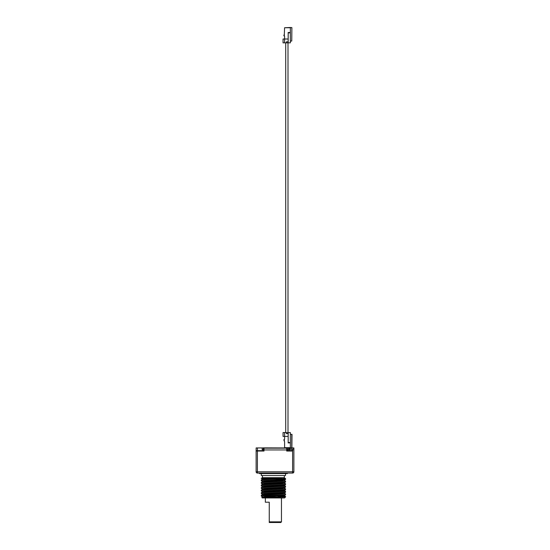 <?xml version="1.0" encoding="UTF-8"?>
<svg xmlns="http://www.w3.org/2000/svg" width="550" height="550" viewBox="0 0 550 550"><rect width="100%" height="100%" fill="white"/><g stroke="black" fill="none" stroke-linecap="round" stroke-linejoin="round"><path stroke-width="0.82" d="M256.149 449.707A1.719 1.719 0 0 0 256.128 449.948L256.128 471.79A1.279 1.279 0 0 0 257.407 473.069L292.593 473.069L292.593 449.817L293.872 449.817A2.014 2.014 0 0 0 291.857 447.803A2.014 2.014 0 0 1 293.872 449.817L293.872 471.79L293.872 447.934L292.566 447.934M260.418 447.934L290.201 447.934M262.976 447.934L256.149 447.934L256.149 450.663L257.448 450.663L257.448 447.934M262.976 447.872L283.436 447.934M262.171 449.556L263.993 449.556M286.722 449.556L288.544 449.556M289.321 449.556L290.201 449.556M288.544 447.934L288.544 449.749L287.244 449.749L287.244 450.663L291.789 450.663L291.857 449.749L291.919 451.048L286.722 451.048L286.722 448.174L263.993 448.174L263.993 451.048L256.128 451.048L256.128 471.79L257.407 471.79L257.407 451.048M263.993 449.749L263.863 450.663L257.448 450.663L257.428 451.048M263.863 449.749L262.171 449.749L262.171 447.934M286.722 449.749L287.244 449.749M292.593 449.817A0.736 0.736 0 0 0 291.857 449.082L290.201 449.082L290.201 449.749L289.321 449.749L289.321 447.934M256.712 450.663L256.589 451.048M286.722 450.271L287.244 450.271M290.201 449.082L290.201 447.803L291.878 447.783L290.345 447.803M287.375 473.069L287.375 473.591L259.442 473.591L259.442 473.069M285.478 493.893L261.319 495.186L262.488 494.512L281.263 493.57L284.35 492.938M262.488 496.794L261.298 496.093L264.846 495.777L285.505 494.842L285.526 493.928M273.412 492.896L285.498 492.284L285.526 491.37L261.319 492.628L261.298 493.536L273.412 492.896M285.478 491.336L284.329 490.676M273.412 490.346L285.498 489.727L285.526 488.812L261.319 490.071L261.298 490.985L273.412 490.346M285.498 486.234L261.319 487.513L261.298 488.428L285.498 487.169L285.526 486.255M273.412 482.673L285.505 482.054L285.526 481.147L261.319 482.398L261.298 483.312L273.412 482.673M284.329 480.446L285.526 481.147M273.412 485.231L285.505 484.612L285.526 483.704L261.319 484.956L261.298 485.87L273.412 485.231M285.478 483.663L284.329 483.003M261.298 473.591L261.298 475.537L285.526 475.537L285.526 473.591M284.329 477.888L285.526 478.589L285.498 479.497L261.291 480.755L261.312 479.841L262.488 479.167L281.284 478.225L284.089 477.682C281.861 477.909 255.757 478.136 262.233 478.356M283.642 478.356C287.444 478.644 284.034 478.94 273.412 479.229L261.312 479.841M285.526 496.973L284.543 497.949L262.268 497.949L261.8 497.475L285.526 496.973L285.491 496.457M262.467 497.09L265.54 496.457L284.343 495.516M265.354 497.949L265.354 502.205L269.252 502.205L269.252 522.5L269.252 521.854L281.462 521.854L280.816 522.5L269.252 522.5M261.8 497.461L262.488 497.062L284.35 495.804M262.467 494.533L265.554 493.9L284.329 492.965M262.467 491.975L265.554 491.342L284.329 490.408M262.467 489.418L265.554 488.785L284.329 487.85M262.467 486.86L265.127 486.255L284.329 485.286M261.319 492.628L262.488 491.954L284.35 490.696L285.498 489.727M261.319 490.071L262.488 489.397L281.263 488.455L284.35 487.822M262.488 486.832L284.35 485.581L285.505 484.612M261.298 496.093L261.319 495.186M277.867 496.973L285.526 496.485M261.319 484.956L262.488 484.282L281.291 483.34L284.35 482.707M261.319 482.398L262.488 481.724L281.291 480.783L284.35 480.15M262.467 479.194L265.238 478.576L284.089 477.682L262.467 477.682L261.436 478.294L262.488 478.899M262.467 484.303L265.533 483.67L284.329 482.735L285.498 482.054M262.467 481.752L265.526 481.112L284.329 480.178L285.498 479.497M292.593 473.069A1.279 1.279 0 0 0 293.872 471.79L257.407 471.79L257.407 473.069M288.173 39.009L284.591 39.009L284.591 36.376L283.821 35.606L284.336 34.134L284.336 36.121M284.336 34.134L284.591 27.754L290.345 27.754L290.345 32.869L288.173 32.869L288.173 41.821L286.378 41.821L286.378 42.845L288.173 42.845L288.173 41.821M284.591 36.767L284.591 36.376M284.591 441.836L284.591 447.652L290.345 447.652L290.345 432.568L286.378 432.692M284.591 438.639L284.591 432.568L285.945 432.568M284.591 432.568L283.058 432.568L283.058 436.404L288.173 436.404M284.591 42.845L284.591 39.009L283.058 39.009L283.058 42.845L286.378 42.845M290.345 32.869L290.345 42.845L288.173 42.845M291.754 27.754L290.345 27.5L291.878 27.631L291.754 41.051L290.345 41.051M291.878 27.631L291.754 41.051M284.591 27.754L290.345 27.5M288.173 32.869L288.173 32.484L290.345 32.484M291.878 447.783L292.009 434.356L290.345 434.356M290.201 447.906L284.591 447.652M290.345 442.922L288.173 442.922L288.173 433.586L286.378 433.586L286.378 432.568M284.336 439.292L284.336 441.279L283.821 439.801L284.591 439.038M284.591 441.719L284.336 441.279M288.173 432.568L288.173 433.586M291.754 447.652L291.754 434.356M263.278 447.934L263.278 449.556M287.437 447.934L287.437 449.556M263.993 449.948L286.722 449.948M286.921 449.749L286.921 450.271M271.631 486.956L271.631 485.286M291.857 447.803L291.857 449.082M290.345 442.537L288.173 442.537M285.505 494.842L284.329 495.516M281.462 497.949L281.462 521.854M285.498 492.284L284.336 492.958M261.319 490.999L262.488 491.679M261.319 488.441L262.488 489.122M285.498 487.169L284.336 487.843M261.319 485.884L262.488 486.564M262.488 494.237L261.319 493.556M284.329 495.784L285.498 496.464M284.329 493.233L285.505 493.907M284.329 488.118L285.505 488.792M262.488 486.839L261.319 487.513M285.505 486.234L284.336 485.561M262.467 477.682L262.467 475.537M284.35 477.592L284.35 475.537M262.488 484.007L261.312 483.333M262.488 481.449L261.319 480.776M285.704 432.568L285.704 42.845M288.007 42.845L288.007 432.568"/></g></svg>
